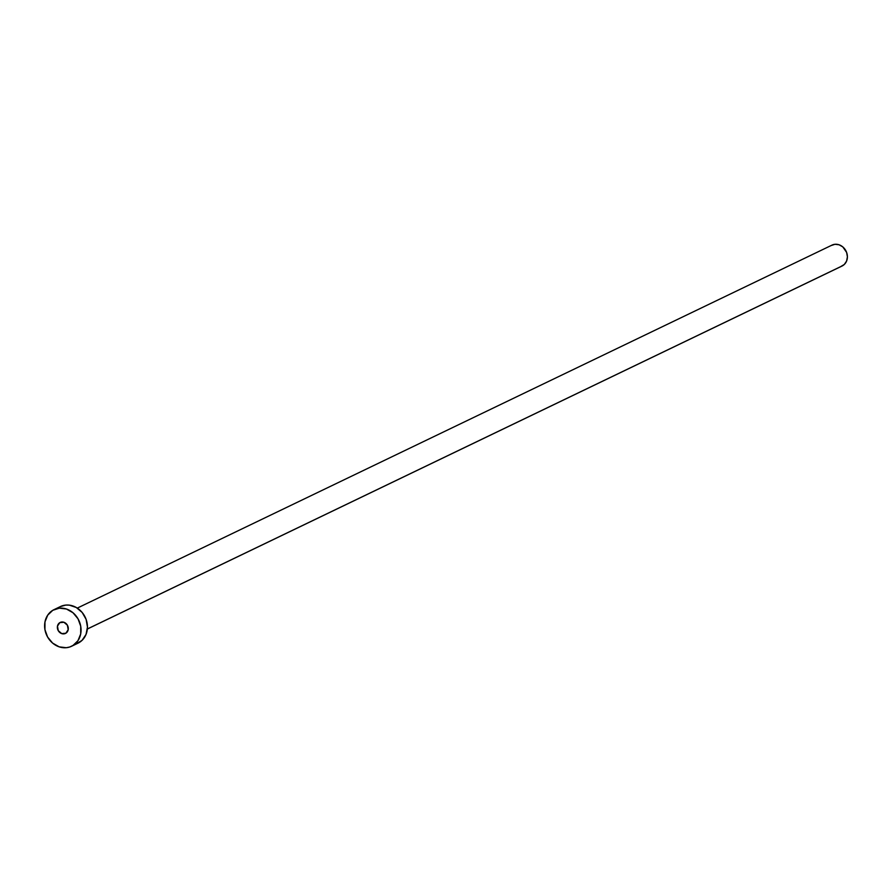 <?xml version="1.0" encoding="UTF-8"?>
<svg xmlns="http://www.w3.org/2000/svg" width="892" height="892" viewBox="0 0 892 892"><rect width="100%" height="100%" fill="white"/><g stroke="black" fill="none" stroke-linecap="round" stroke-linejoin="round"><path stroke-width="1.34" d="M59.809 622.649A6.088 5.319 64.3 0 1 60.188 622.449A6.088 5.319 64.3 0 1 67.502 625.415A6.088 5.319 64.3 0 1 65.841 633.231L68.182 629.741L67.391 625.203L63.923 622.259L59.809 622.649L57.467 626.128L58.27 630.677L61.738 633.61L65.841 633.231A6.088 5.319 64.3 0 1 65.473 633.432A6.088 5.319 64.3 0 1 58.147 630.454A6.088 5.319 64.3 0 1 59.809 622.649L60.578 622.282L59.809 622.649M87.36 629.016L842.015 266.05A11.607 10.124 -115.7 0 0 842.728 265.66L87.36 628.971L842.728 265.66A11.607 10.124 -115.7 0 0 845.895 250.786A11.607 10.124 -115.7 0 0 831.957 245.133L77.292 608.099M72.888 645.563A20.315 17.717 64.3 0 1 71.628 646.243A20.315 17.717 64.3 0 1 47.231 636.342A20.315 17.717 64.3 0 1 52.773 610.306A20.315 17.717 64.3 0 1 54.022 609.637A20.315 17.717 64.3 0 1 78.418 619.527A20.315 17.717 64.3 0 1 72.888 645.563L79.276 642.485L69.721 647.001L66.298 647.715L59.184 646.856L52.628 643.11L47.622 637.055L44.934 629.618L44.968 621.925L47.722 615.146L52.773 610.306L59.351 608.166L66.465 609.024L73.021 612.771L78.028 618.814L80.726 626.262L80.693 633.956L77.939 640.735L72.888 645.563M71.628 646.243L78.028 643.165A20.315 17.717 -115.7 0 0 79.276 642.485A20.315 17.717 -115.7 0 0 84.818 616.45A20.315 17.717 -115.7 0 0 60.422 606.56A20.315 17.717 -115.7 0 0 59.173 607.229M60.355 606.593L65.752 605.088L69.308 605.133L76.277 607.485L82.175 612.481L86.1 619.349L87.449 627.076L86.033 634.446L82.053 640.367L76.121 643.924M831.244 245.512L835.001 244.285L839.06 244.776L842.817 246.917L846.631 252.436L847.4 256.851L846.586 261.066L844.311 264.456L840.922 266.485M54.022 609.637L60.422 606.56"/></g></svg>
